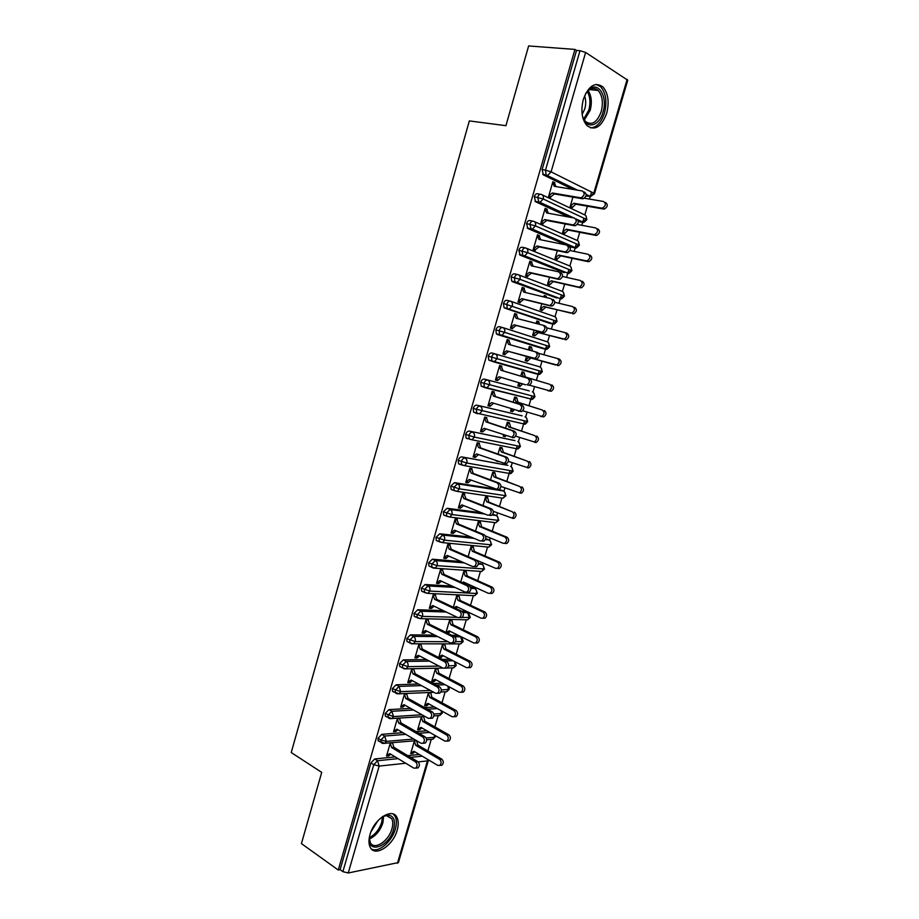 <?xml version="1.0" encoding="UTF-8"?>
<svg xmlns="http://www.w3.org/2000/svg" width="919" height="919" viewBox="0 0 919 919"><rect width="100%" height="100%" fill="white"/><g stroke="black" fill="none" stroke-linecap="round" stroke-linejoin="round"><path stroke-width="1.38" d="M369.989 834.647C374.136 818.749 392.516 807.296 396.962 817.405C398.582 820.667 398.662 824.906 397.203 830.11C393.183 845.698 374.78 857.599 370.173 847.157C368.622 843.941 368.565 839.771 369.989 834.647M583.324 99.401C588.528 85.743 595.041 81.561 602.875 86.857C608.194 93.152 609.458 101.975 606.678 113.313C601.486 127.017 594.915 131.118 586.977 125.604C581.83 119.401 580.613 110.659 583.324 99.401M427.852 750.972L431.241 739.404M434.894 726.918L438.179 715.717M441.959 702.782L445.141 691.927M449.058 678.555L452.137 668.056M456.18 654.225L459.155 644.093M463.337 629.802L466.255 619.808M468.231 613.076L468.472 612.249M470.517 605.288L473.342 595.638M475.307 588.907L475.697 587.574M477.719 580.682L480.442 571.365L479.752 571.469L481.705 571.469L433.24 568.068L428.897 565.886L428.656 562.819L432.367 559.212L435.399 560.567L464.279 562.887M482.418 564.634L482.957 562.807M484.956 555.972L487.575 547.012M489.551 540.28L490.229 537.948M492.216 531.171L494.732 522.566M496.708 515.823L497.547 512.986M499.511 506.266L501.923 498.041M503.899 491.274L504.876 487.932M506.828 481.269L509.942 470.654M511.136 466.588L512.251 462.774M514.181 456.169L517.213 445.83M518.373 441.867L519.649 437.524M521.555 430.977L524.508 420.913M525.634 417.054L527.069 412.16M528.965 405.681L531.837 395.894M532.94 392.126L534.525 386.704M536.397 380.294L539.189 370.782M540.269 367.095L542.003 361.178M543.887 354.745L546.518 345.751M547.621 341.971L549.493 335.607M551.4 329.059L553.87 320.639M555.007 316.745L557.006 309.933M558.959 303.27L561.256 295.424M562.428 291.426L564.553 284.155M566.541 277.389L568.666 270.117M569.872 265.993L572.135 258.285M574.145 251.392L576.11 244.718M577.35 240.479L579.74 232.3M581.796 225.293L583.576 219.204M584.852 214.851L587.379 206.212M589.47 199.09L591.526 192.06M428.346 760.495L398.432 862.562L348.255 872.981L342.879 871.649L340.11 869.661L338.261 870.017L301.432 843.608L321.719 772.385L291.231 752.546L469.322 120.917L505.921 125.685L528.632 45.95L574.938 49.419L576.512 50.43L542.107 169.624L545.495 170.153L580.004 50.694L576.512 50.43M580.004 50.694L585.633 52.452L627.746 80.206L594.478 193.714M338.261 870.017L574.938 49.419M584.346 191.968C587.092 194.139 586.724 196.39 583.243 198.711L581.233 197.734C584.714 195.402 585.081 193.139 582.336 190.968L554.295 186.316L552.629 182.559L554.662 183.547L554.904 182.755L552.675 182.387M554.904 182.755L552.859 181.755L548.551 196.655L550.596 197.619L550.826 196.815L548.609 196.436M572.928 197.114L570.102 206.832L572.055 207.751L575.811 204.19L603.53 209.038L601.6 208.108L602.473 208.096C605.908 205.833 606.276 203.627 603.542 201.491L584.381 198.217M419.351 754.488L407.795 755.648M395.239 756.9L374.676 758.968L377.548 760.725L398.088 758.634M587.023 196.115L586.058 195.896M572.859 189.394L543.347 174.863L542.107 169.624M340.11 869.661L370.908 762.931L374.676 758.968M379.513 741.622L378.146 740.806L378.019 738.267L381.787 734.338L384.682 736.05L405.75 734.35M426.875 730.789L416.077 731.639M402.878 732.673L381.787 734.338M390.311 742.931L386.508 756.061L388.794 755.843L390.724 754.177M414.423 740.829L410.667 753.683L412.861 753.465L414.825 751.811M413.068 752.753L410.885 752.971L413.975 751.305L437.766 765.389L439.73 765.435C441.625 763.436 441.568 761.403 439.558 759.324L441.729 759.094L417.904 745.137L416.594 740.68M386.727 716.923L385.314 716.108L385.176 713.5L388.932 709.617L391.839 711.283L413.527 710.008M434.515 707.01L424.567 707.584M410.632 708.377L388.932 709.617M397.456 718.29L393.573 731.685L395.848 731.501L397.881 729.766M398.949 718.187L399.731 718.141M421.453 716.717L417.628 729.824L419.811 729.652L421.867 727.928M420.017 728.939L417.835 729.1L420.948 727.4L444.911 741.093L446.852 741.128C448.794 739.117 448.748 737.072 446.703 735.005L448.863 734.821L424.877 721.254L423.625 716.579M393.975 692.133L392.505 691.306L392.344 688.63L396.1 684.804L399.03 686.413L421.43 685.597M442.28 683.185L433.308 683.495M418.513 684.012L396.1 684.804M404.613 693.558L400.661 707.205L402.936 707.079L405.061 705.252M405.658 693.512L406.692 694.086L406.876 693.466M428.507 692.524L424.612 705.872L426.784 705.746L428.943 703.943M426.99 705.034L424.819 705.149L427.955 703.391L452.079 716.705L453.997 716.728C455.985 714.706 455.95 712.662 453.883 710.594L456.031 710.456L431.873 697.28L430.666 692.432M401.247 667.24L399.719 666.424L399.547 663.667L403.292 659.876L406.244 661.45L429.483 661.117M450.207 659.291L442.349 659.394M426.554 659.589L403.292 659.876M411.781 668.814L407.783 682.622L410.046 682.553L412.275 680.634M412.493 668.802L413.826 669.514L414.032 668.768M435.56 668.32L431.62 681.829L433.779 681.76L436.043 679.865M433.986 681.036L431.827 681.105L434.986 679.302L459.282 692.225L461.166 692.237C463.21 690.192 463.187 688.147 461.085 686.079L463.233 685.999L438.903 673.213L437.708 668.274M454.664 636.741L460.626 636.798L458.788 635.902M408.564 642.255L406.968 641.428L406.784 638.602L410.517 634.868L413.493 636.373L437.743 636.591M457.685 635.351L451.769 635.293M434.779 635.109L410.517 634.868M419.512 644.093L420.971 644.839L421.189 644.093L418.949 644.093L414.928 657.947L417.18 657.924L419.523 655.925M439.041 657.682L440.81 657.671L443.165 655.695M441.017 656.947L438.868 656.97L442.039 655.109L466.507 667.642L468.368 667.642C470.459 665.597 470.448 663.541 468.322 661.473L470.448 661.45L445.956 649.044L444.75 644.139L442.613 644.139L438.708 657.522M463.05 612.571L467.668 612.72L465.738 611.813M415.928 617.177L414.251 616.35L414.044 613.444L417.766 609.745L420.764 611.204L446.232 612.031M464.715 611.319L461.694 611.227M443.257 610.607L417.766 609.745M426.542 619.28L428.151 620.061L428.369 619.326L426.14 619.268L422.108 633.18L424.337 633.202L426.795 631.112M446.232 632.548L449.127 630.836L473.767 642.955L475.582 642.955C477.742 640.888 477.742 638.831 475.582 636.775L477.708 636.798L453.033 624.794L451.826 619.911L449.69 619.854L446.014 632.444M447.898 633.375L450.321 631.422M470.861 588.344L474.744 588.562L472.711 587.632M423.326 591.997L421.557 591.158L421.339 588.183L425.049 584.53L428.07 585.943L455.043 587.448M471.769 587.207L470.482 587.126M452.045 586.081L425.049 584.53M433.561 594.352L435.353 595.202L435.572 594.455L433.354 594.34L429.311 608.309L431.539 608.389L434.09 606.207M454.227 607.677L456.238 606.46L481.051 618.188L482.831 618.177C485.048 616.098 485.06 614.03 482.877 611.974L484.979 612.043L460.143 600.44L458.914 595.581L456.789 595.478L453.354 607.275M478.328 564.013L481.855 564.3L479.707 563.37M430.781 566.736L428.897 565.886M461.258 561.566L432.367 559.212M440.603 569.332L442.59 570.228L442.809 569.481L440.603 569.321L436.536 583.347L438.754 583.473L441.419 581.187M462.246 582.692L463.371 581.991L488.357 593.306L490.114 593.295C492.377 591.204 492.412 589.125 490.195 587.08L492.285 587.207L467.277 576.006L466.036 571.159L463.923 571.009L460.729 582.003M485.473 539.579L488.977 539.947L486.714 539.005M438.294 541.371L436.261 540.498L435.997 537.351L439.707 533.79L442.763 535.099L474.112 538.385M471.079 537.11L439.707 533.79M447.852 544.301L449.862 545.162L450.08 544.416L447.875 544.197L443.797 558.281L446.002 558.465L448.782 556.075M470.31 557.569L495.697 568.344L497.42 568.321C499.741 566.219 499.787 564.14 497.535 562.083L499.626 562.256L474.445 551.469L473.193 546.656L471.091 546.449L468.127 556.627M492.124 514.985L496.134 515.502L493.756 514.56M445.887 515.927L443.67 515.019L443.383 511.78L447.071 508.276L450.161 509.528L484.841 514.031M481.797 512.813L447.071 508.276M455.123 519.166L457.157 520.005L457.375 519.246L455.181 518.982L451.091 533.112L453.285 533.353L456.169 530.86M485.462 535.972L503.072 543.267L504.738 543.255C507.139 541.13 507.196 539.039 504.922 536.983L506.989 537.213L481.625 526.84L480.373 522.038L478.282 521.785L475.548 531.148M453.572 490.413L451.103 489.436L450.792 486.105L454.468 482.647L457.582 483.842L503.325 490.964L500.821 490.011M500.258 489.804L497.34 489.62M493.94 488.816L454.468 482.647M462.441 493.94L464.474 494.732L464.692 493.974L462.521 493.652L458.409 507.851L460.591 508.138L463.59 505.542M493.365 511.332L512.101 518.075C514.56 515.938 514.629 513.847 512.32 511.791L488.851 502.107L487.575 497.34L485.496 497.03L483.003 505.565M461.418 464.819L458.558 463.762L458.225 460.327C459.063 458.007 460.281 456.869 461.901 456.915L507.897 465.382M507.449 465.221L461.901 456.915M469.77 468.61L471.826 469.368L472.044 468.61L469.885 468.231L465.749 482.486L467.932 482.831L471.033 480.12M500.97 486.461L519.476 492.802C522.003 490.654 522.107 488.552 519.763 486.496L496.099 477.283L494.813 472.538L492.745 472.182L490.493 479.89M467.162 438.719L466.059 437.972L465.692 434.446C466.53 432.125 467.748 431 469.368 431.091L515.008 440.649M514.674 440.534L469.368 431.091M477.145 443.176L479.213 443.911L479.431 443.142L477.271 442.717L473.136 457.019L475.295 457.421L478.523 454.583M496.03 460.901L497.937 461.579M508.391 461.395L526.886 467.438C529.493 465.278 529.597 463.165 527.219 461.108L503.371 452.366L502.073 447.645L500.016 447.231L498.006 454.101M477.501 413.768L473.584 412.091L473.193 408.461C474.032 406.129 475.249 405.026 476.858 405.153L522.141 415.836M521.923 415.767L476.858 405.153M484.531 417.64L486.622 418.34L486.84 417.571L484.692 417.088L480.534 431.448L482.682 431.907L486.025 428.955M503.601 434.94L503.221 436.226L505.278 436.651L505.806 435.698M515.662 436.169L534.33 441.959C536.995 439.787 537.133 437.674 534.72 435.606L510.677 427.346L509.367 422.648L507.311 422.189L505.553 428.208M485.163 387.749L481.142 386.106L480.717 382.373C481.567 380.029 482.774 378.95 484.37 379.11L529.31 390.92M527.897 398.214L527.047 398.237M529.195 390.885L484.37 379.11M491.964 392.011L494.054 392.666L494.284 391.896L492.147 391.356L487.978 405.784L490.114 406.29L493.572 403.223M511.194 408.886L510.539 411.138L512.584 411.62L514.238 409.863M522.75 410.782L541.785 416.387C544.53 414.205 544.691 412.08 542.244 410.012L518.006 402.223L516.685 397.559L514.64 397.042L513.135 402.212M535.455 373.206L534.341 373.298M488.724 360.007L494.422 361.592L491.941 360.949L491.493 357.112C492.343 354.757 493.56 353.689 495.146 353.884C496.903 354.654 497.535 356.262 497.03 358.709L494.422 361.592L538.993 374.205C539.258 374.895 540.361 374.056 542.313 371.678L541.544 371.46L538.993 374.205L537.512 374.228L492.906 361.627L488.724 360.007L488.276 356.17C489.126 353.826 490.332 352.758 491.918 352.965L539.671 366.83C541.406 367.577 542.038 369.116 541.544 371.46L488.276 356.17M499.408 366.302L501.533 366.899L503.084 370.862L529.735 378.789C532.239 380.891 532.055 383.074 529.195 385.325L527.092 384.762C529.953 382.499 530.137 380.317 527.644 378.203L500.97 370.277L499.408 366.302L501.533 366.899L501.751 366.118L499.637 365.521L495.433 380.007L497.57 380.569L501.142 377.376M518.821 382.718L517.879 385.946L519.913 386.485L522.727 383.889M529.505 385.199L549.275 390.713C552.101 388.519 552.273 386.382 549.803 384.314L525.369 377.008L524.025 372.367L522.003 371.804L520.751 376.112M502.969 327.646L547.023 341.719C548.769 342.431 549.413 343.97 548.919 346.302L504.646 332.356L501.946 335.32L546.265 349.117C546.552 349.817 547.678 348.979 549.677 346.578L548.919 346.302L546.265 349.117L541.67 348.267L497.259 334.47L496.352 333.815L495.869 329.875C496.719 327.52 497.926 326.463 499.499 326.716L502.59 327.543M535.352 351.793L508.494 344.315L506.92 340.375L509.023 341.018L509.252 340.237L507.15 339.593L502.934 354.125L505.048 354.745L505.278 353.976L503.152 353.367L505.278 353.976L508.724 351.449L534.743 358.364C537.684 356.101 537.891 353.907 535.352 351.793L537.443 352.425C539.97 354.539 539.775 356.721 536.834 358.996L535.513 359.03M526.472 356.469L525.254 360.662L527.276 361.247L530.906 358.031L556.788 364.935C559.705 362.729 559.901 360.581 557.385 358.502L538.672 353.298M532.469 350.989L531.412 347.083L529.39 346.452L528.402 349.852M549.229 323.178L504.864 308.141L504.003 307.52L503.497 303.465C504.336 301.099 505.542 300.065 507.116 300.352L510.091 301.087M543.382 325.36L545.185 325.958C547.747 328.072 547.517 330.277 544.496 332.552L542.417 331.874C545.438 329.588 545.668 327.382 543.106 325.257L516.053 318.25L514.456 314.332L516.558 315.033L516.788 314.252L514.686 313.551L510.459 328.14L512.561 328.818L512.791 328.037L510.654 327.474M534.134 330.185L532.652 335.274L534.663 335.917L538.316 332.644L564.335 339.065C567.333 336.836 567.551 334.688 565.001 332.598L546.908 327.888M539.35 324.292L538.81 321.684L536.811 321.018L536.099 323.442M556.73 297.974L512.503 281.696L511.688 281.111L511.148 276.941C511.998 274.574 513.204 273.563 514.755 273.885L517.615 274.54M552.951 299.376C555.547 301.512 555.294 303.718 552.181 306.004L550.125 305.257C553.238 302.971 553.491 300.754 550.883 298.629L523.635 292.081L522.038 288.187L524.117 288.957L524.347 288.164L522.256 287.406L518.017 302.064L520.108 302.788L520.338 302.006L518.19 301.478M541.831 303.787L540.085 309.783L542.084 310.484L545.76 307.164L571.905 313.08C574.984 310.852 575.237 308.681 572.652 306.59L554.8 302.271M546.254 297.515L546.254 296.205L544.255 295.47L543.83 296.929M564.266 272.667L520.165 255.16L518.833 250.313C519.683 247.946 520.878 246.947 522.429 247.303L525.174 247.877M560.751 272.69C563.381 274.827 563.106 277.044 559.912 279.342L557.856 278.549C561.061 276.24 561.337 274.023 558.695 271.875L531.251 265.798L529.631 261.938L531.71 262.765L531.94 261.972L529.861 261.157L525.599 275.872L527.678 276.653L527.908 275.872L525.748 275.378M549.562 277.285L547.54 284.201L549.528 284.959L553.227 281.57L580.36 287.773L578.407 287.015L579.51 286.992C582.669 284.752 582.945 282.581 580.326 280.467L562.485 276.481M553.675 270.76L551.595 270.301M571.825 247.245L569.619 246.43M566.127 244.936L527.862 228.498L526.541 223.57C527.403 221.203 528.597 220.215 530.137 220.617L532.756 221.123M568.585 245.89C571.25 248.038 570.952 250.267 567.655 252.576L565.622 251.714C568.907 249.405 569.217 247.165 566.541 245.017L538.902 239.411L537.27 235.586L539.327 236.47L539.556 235.678L537.5 234.793L533.215 249.566L535.283 250.416L535.513 249.623L533.33 249.164M557.316 250.669L555.03 258.515L557.006 259.319L560.728 255.873L588.057 261.639L586.104 260.812L587.138 260.801C590.389 258.549 590.687 256.367 588.034 254.253L569.998 250.531M579.418 221.732L578.338 221.422M568.723 216.999L535.593 201.743L534.295 196.723C535.145 194.346 536.34 193.381 537.879 193.829L540.372 194.254M576.443 218.986C579.154 221.146 578.821 223.386 575.432 225.706L573.41 224.776C576.799 222.455 577.132 220.215 574.421 218.056L546.575 212.921L544.933 209.13L546.989 210.06L547.219 209.268L545.162 208.326L540.866 223.168L542.922 224.064L543.152 223.283L540.958 222.857M565.105 223.949L562.554 232.725L564.519 233.587L568.252 230.083L595.776 235.39L593.835 234.517L594.788 234.494C598.131 232.243 598.464 230.049 595.776 227.923L577.339 224.454M542.394 194.943L584.231 214.644C586.046 215.218 586.701 216.7 586.207 219.067L583.025 222.203C583.083 223.11 584.369 222.237 586.896 219.595L543.232 198.998L534.295 196.723M547.219 209.268L545.013 208.866M539.556 235.678L537.374 235.241M531.94 261.972L529.769 261.501M553.709 270.611L551.641 270.152M524.347 288.164L522.187 287.658M546.254 296.205L544.186 295.711M516.788 314.252L514.64 313.712M538.81 321.684L536.765 321.168M509.252 340.237L507.127 339.651M531.412 347.083L529.378 346.52M497.57 380.569L495.456 379.926M519.913 386.485L517.902 385.877M490.114 406.29L488.023 405.612M489.287 388.565L490.275 388.875M512.584 411.62L510.585 410.977M482.682 431.907L480.614 431.195M497.409 417.915L498.132 418.156M505.278 436.651L503.29 435.974M475.295 457.421L473.228 456.663M467.932 482.831L465.887 482.05M460.591 508.138L458.558 507.322M453.285 533.353L451.263 532.503M446.002 558.465L444.003 557.58M438.754 583.473L436.858 582.6M431.539 608.389L429.851 607.574M424.337 633.202L422.82 632.444M417.18 657.924L415.79 657.2M440.81 657.671L439.431 656.959M410.046 682.553L408.771 681.864M433.779 681.76L432.516 681.082M402.936 707.079L401.764 706.412M426.784 705.746L425.623 705.103M395.848 731.501L394.768 730.869M419.811 729.652L418.731 729.031M388.794 755.843L387.795 755.234M412.861 753.465L411.861 752.868M534.456 221.686L576.73 240.261C578.533 240.87 579.188 242.352 578.694 244.718L575.627 247.785C575.685 248.658 576.948 247.785 579.384 245.189L535.455 225.89L526.541 223.57M526.541 248.325L569.263 265.775C571.044 266.407 571.698 267.9 571.204 270.266L568.241 273.265C568.321 274.103 569.539 273.242 571.917 270.68L527.701 252.668L518.833 250.313M518.661 274.873L561.819 291.185C563.588 291.851 564.232 293.356 563.749 295.711L560.9 298.652C561.004 299.433 562.198 298.572 564.473 296.079L519.993 279.342L511.148 276.941M557.052 321.374L503.497 303.465M545.082 349.186L500.499 335.355L499.591 334.7L499.109 330.748C499.959 328.393 501.165 327.336 502.75 327.578C504.52 328.313 505.163 329.91 504.646 332.356L495.869 329.875M532.606 391.942L532.342 391.85C534.077 392.631 534.697 394.182 534.203 396.514L531.745 399.191C531.975 399.88 533.054 399.041 534.984 396.686L480.717 382.373M525.048 416.778C526.759 417.571 527.38 419.144 526.897 421.465L524.531 424.084C524.772 424.75 525.829 423.912 527.678 421.591L473.193 408.461M518.879 442.326L520.418 446.393L519.614 446.324L474.353 437.099L465.692 434.446M511.469 466.921L510.539 466.324C512.228 467.185 512.836 468.77 512.354 471.079L510.148 473.584C510.482 474.066 511.481 473.251 513.158 471.125L466.852 463.027L458.225 460.327M503.325 490.964C505.002 491.849 505.611 493.446 505.128 495.755L503.003 498.201L505.955 495.732L459.385 488.839L450.792 486.105M497.179 516.168L498.764 520.246L497.926 520.326L451.941 514.548L443.383 511.78M490.068 540.625L491.608 544.668L490.746 544.795L444.532 540.165L435.997 537.351M481.855 564.3C483.497 565.265 484.083 566.897 483.601 569.183L481.705 571.469L484.474 569.022L437.157 565.667L428.656 562.819M473.228 595.627L474.652 595.696L476.49 593.467C476.961 591.193 476.387 589.55 474.744 588.562L475.904 589.251L477.363 593.249L476.49 593.467L429.805 591.066L421.339 588.183M457.283 617.338L422.487 616.373L414.044 613.444M465.588 619.843L467.633 619.843L469.402 617.671L467.668 612.72L468.851 613.421L470.287 617.419L461.981 617.465M447.967 641.715L415.193 641.577L406.784 638.602M458.57 643.897L460.626 643.897L462.337 641.772L460.626 636.798L461.843 637.499L463.233 641.473L455.537 641.738M439.029 666.091L407.933 666.677L399.547 663.667M455.307 661.91L456.215 665.448L448.564 665.907M430.391 690.445L400.695 691.674L392.344 688.63M448.966 686.734L449.207 689.319L441.304 689.997M421.982 714.764L393.493 716.579L385.176 713.5M442.269 711.295L442.246 713.087L441.304 713.535L433.837 714.006M413.78 739.037L386.325 741.38L380.914 739.99L378.019 738.267M435.422 735.671L434.342 737.279L426.163 737.98M582.37 198.734L554.398 193.955L550.826 196.815L548.781 195.85L552.365 192.979L554.398 193.955M554.662 183.547L556.018 186.603M580.348 197.746L552.365 192.979M605.472 202.433C608.194 204.581 607.827 206.775 604.392 209.027L603.53 209.038M570.171 206.603L572.273 206.97L570.331 206.051L573.87 203.26L601.6 208.108M575.811 204.19L573.87 203.26M574.478 225.729L546.713 220.468L543.152 223.283L541.096 222.375L544.657 219.549L546.713 220.468M546.989 210.06L548.367 213.242M572.445 224.799L544.657 219.549M566.621 252.61L539.051 246.878L535.513 249.623L533.445 248.773L536.983 246.016L539.051 246.878M539.327 236.47L540.751 239.79M564.576 251.749L536.983 246.016M558.798 279.376L531.423 273.173L527.908 275.872L525.829 275.08L529.344 272.38L531.423 273.173M531.71 262.765L533.158 266.223M556.742 278.572L529.344 272.38M551.009 306.038L523.819 299.376L520.338 302.006L518.247 301.271L521.739 298.629L523.819 299.376M524.117 288.957L525.599 292.552M548.942 305.292L521.739 298.629M597.706 228.82C600.394 230.945 600.061 233.127 596.718 235.379L595.776 235.39M562.646 232.404L564.737 232.817L562.773 231.944L566.299 229.21L593.835 234.517M568.252 230.083L566.299 229.21M589.987 255.08C592.629 257.205 592.33 259.376 589.079 261.616L588.057 261.639M555.145 258.113L557.236 258.549L555.26 257.734L558.752 255.057L586.104 260.812M560.728 255.873L558.752 255.057M582.29 281.248C584.898 283.351 584.633 285.522 581.463 287.75L580.36 287.773M547.69 283.707L549.757 284.189L547.77 283.431L551.239 280.8L578.407 287.015M553.227 281.57L551.239 280.8M574.616 307.314C577.201 309.404 576.948 311.564 573.881 313.781L572.709 313.804M540.246 309.209L542.302 309.726L540.303 309.025L543.761 306.452L570.733 313.103M544.381 297.055L544.037 296.24L546.024 296.963M545.76 307.164L543.761 306.452M585.644 93.543L588.217 90.234C597.637 79.999 608.217 96.254 603.002 112.164C599.234 126.489 586.242 129.74 582.623 116.862M582.589 116.736L585.426 121.446C591.79 125.834 597.051 122.56 601.21 111.601C603.427 102.537 602.404 95.496 598.143 90.464C594.823 87.523 591.273 87.81 587.494 91.314L585.587 93.646M584.564 95.852C586 99.792 586.081 104.111 584.806 108.81L582.164 114.404M590.48 127.89C596.649 127.546 601.313 122.595 604.472 113.026C607.229 101.779 605.966 93.026 600.67 86.777L596.213 84.399M382.695 816.497L387.646 814.992C393.746 815.555 395.744 820.311 393.654 829.26C389.254 846.583 367.715 854.624 369.243 837.921M391.931 828.823C393.091 824.665 393.033 821.276 391.735 818.668L386.348 815.612L382.453 816.658L381.684 822.356C379.202 829.685 375.078 834.774 369.3 837.634L370.277 842.447C373.964 850.776 388.703 841.31 391.931 828.823M378.042 820.552L370.943 831.844M371.402 848.949C378.318 853.234 391.988 841.666 395.365 828.972C396.813 823.803 396.732 819.599 395.113 816.359L393.229 814.05M543.244 332.586L516.26 325.464L512.791 328.037L510.688 327.359L514.158 324.775L516.26 325.464M516.558 315.033L518.075 318.778M541.165 331.908L514.158 324.775M565.277 332.689L566.989 333.264C569.527 335.343 569.309 337.503 566.322 339.708L565.082 339.731M532.848 334.608L534.881 335.159L532.871 334.516L536.305 331.989L563.094 339.088M537.42 323.787L536.581 321.776L538.591 322.454M538.316 332.644L536.305 331.989M509.023 341.018L510.573 344.901M533.422 358.399L506.61 350.817L503.164 353.344M506.61 350.817L508.724 351.449M525.714 384.797L499.086 376.756L495.663 379.225L497.788 379.8M500.97 370.277L503.084 370.862M490.332 405.52L488.196 405.003L491.596 402.591L519.476 411.046C522.256 408.794 522.417 406.623 519.947 404.521L522.061 405.038C524.519 407.14 524.37 409.311 521.59 411.551L518.35 411.149M519.947 404.521L493.469 396.135L491.929 392.126L494.054 392.666L495.605 396.663L522.061 405.038M493.469 396.135L495.605 396.663M557.385 358.502L559.384 359.111C561.888 361.19 561.693 363.327 558.786 365.532L557.488 365.567M525.473 359.915L527.495 360.489L525.473 359.903L528.884 357.434L555.49 364.969M530.47 350.426L529.172 347.221L531.182 347.841M530.906 358.031L528.884 357.434M551.802 384.866C554.283 386.933 554.111 389.059 551.285 391.253L547.908 390.747M549.803 384.314L523.336 376.457L521.785 372.563L523.807 373.125L521.797 372.528M520.131 385.727L518.098 385.187L520.763 383.303M525.369 377.008L523.336 376.457M544.266 410.506C546.702 412.574 546.552 414.699 543.807 416.87L540.671 416.491M542.244 410.012L515.961 401.718L514.422 397.801L516.467 398.306L514.456 397.686M512.802 410.862L510.757 410.379L512.365 409.254M518.006 402.223L515.961 401.718M482.912 431.137L480.763 430.678L484.141 428.311L511.883 437.226C514.583 434.986 514.72 432.826 512.297 430.724L514.422 431.183C516.846 433.286 516.708 435.445 514.008 437.674L512.515 437.708M512.297 430.724L486.002 421.89L484.474 417.858L486.622 418.34L488.15 422.361L514.422 431.183M486.002 421.89L488.15 422.361M536.753 436.054C539.154 438.11 539.028 440.224 536.351 442.395L534.881 442.418M534.72 435.606L508.621 426.887L507.093 422.935L509.149 423.395L507.15 422.74M488.609 415.997L487.874 415.744M505.496 435.905L503.44 435.468L504.014 435.078M489.942 416.215L490.677 416.456M510.677 427.346L508.621 426.887M475.514 456.651L473.354 456.249L476.72 453.94L504.324 463.291C506.943 461.074 507.07 458.914 504.68 456.823L506.817 457.225C509.206 459.316 509.08 461.476 506.461 463.681L504.91 463.716M504.68 456.823L478.569 447.542L477.053 443.475L479.213 443.911L480.729 447.967L506.817 457.225M478.569 447.542L480.729 447.967M529.264 461.499C531.641 463.544 531.527 465.657 528.93 467.805L527.403 467.84M527.219 461.108L501.314 451.964L499.798 447.978L501.854 448.392L499.879 447.702M503.371 452.366L501.314 451.964M468.15 482.061L465.979 481.717L469.322 479.465L496.788 489.264C499.339 487.059 499.442 484.91 497.087 482.808L499.235 483.164C501.59 485.255 501.487 487.392 498.937 489.597L496.788 489.264M458.73 463.98L459.511 464.106M497.087 482.808L471.16 473.09L469.655 469L471.826 469.368L473.331 473.457L499.235 483.164M471.16 473.09L473.331 473.457M521.808 486.829C524.152 488.885 524.06 490.987 521.533 493.124L519.959 493.158M519.763 486.496L494.02 476.938L492.527 472.929L494.594 473.285L492.63 472.561M496.099 477.283L494.02 476.938M460.81 507.38L458.627 507.093L461.947 504.887L487.633 515.145L489.276 515.122C491.768 512.928 491.849 510.792 489.517 508.689L491.688 508.988C494.008 511.079 493.928 513.216 491.447 515.398L489.804 515.433M489.517 508.689L463.785 498.535L462.303 494.422L464.474 494.732L465.967 498.845L491.688 508.988M463.785 498.535L465.967 498.845M514.387 512.078C516.696 514.123 516.627 516.214 514.169 518.35L512.538 518.373M512.32 511.791L486.771 501.808L485.278 497.776L487.357 498.075L485.404 497.328M488.851 502.107L486.771 501.808M453.504 532.595L451.309 532.354L454.606 530.206L480.109 540.9L481.797 540.877C484.221 538.706 484.279 536.57 481.993 534.479L484.164 534.709C486.45 536.799 486.392 538.936 483.98 541.107L482.291 541.13M481.993 534.479L456.444 523.887L454.962 519.74L457.157 520.005L458.627 524.14L484.164 534.709M456.444 523.887L458.627 524.14M506.989 537.213C509.275 539.269 509.218 541.348 506.817 543.462L505.151 543.485M504.922 536.983L479.534 526.587L478.064 522.532L480.155 522.785L478.213 521.992M481.625 526.84L479.534 526.587M446.22 557.707L444.015 557.523L447.3 555.432L472.619 566.552L474.353 566.529C476.697 564.369 476.754 562.244 474.491 560.153L476.674 560.337C478.937 562.428 478.891 564.553 476.536 566.701L474.801 566.724M474.491 560.153L449.127 549.125L447.656 544.956L449.862 545.162L451.321 549.332L476.674 560.337M449.127 549.125L451.321 549.332M499.626 562.256C501.877 564.3 501.831 566.38 499.499 568.482L497.788 568.505M497.535 562.083L472.332 551.274L470.873 547.184L472.975 547.391L471.056 546.564M474.445 551.469L472.332 551.274M438.972 582.726L436.755 582.589L440.017 580.544L465.152 592.1L466.921 592.089C469.218 589.941 469.241 587.827 467.024 585.725L469.218 585.851C471.447 587.942 471.413 590.067 469.127 592.204L467.357 592.215M467.024 585.725L441.832 574.272L440.385 570.067L442.59 570.228L444.049 574.421L469.218 585.851M441.832 574.272L444.049 574.421M492.285 587.207C494.502 589.251 494.479 591.319 492.216 593.41L490.459 593.421M490.195 587.08L465.163 575.857L463.716 571.744L465.83 571.894L463.911 571.044M463.59 583.301L464.715 582.6M467.277 576.006L465.163 575.857M431.746 607.643L429.529 607.562L432.769 605.564L457.719 617.545L459.523 617.534C461.763 615.408 461.775 613.295 459.58 611.192L461.786 611.273C463.98 613.364 463.969 615.477 461.74 617.602L459.937 617.602M459.58 611.192L434.572 599.326L433.136 595.087L435.353 595.202L436.801 599.418L461.786 611.273M434.572 599.326L436.801 599.418M484.979 612.043C487.162 614.099 487.15 616.155 484.945 618.234L483.164 618.246M482.877 611.974L458.018 600.348L456.582 596.213L458.707 596.316L456.927 595.489M455.491 608.286L457.501 607.057M460.143 600.44L458.018 600.348M424.555 632.467L422.315 632.433L425.543 630.491L450.321 642.886L452.159 642.886C454.331 640.773 454.331 638.659 452.171 636.557L454.388 636.58C456.548 638.682 456.548 640.784 454.377 642.898L452.539 642.898M452.171 636.557L427.346 624.265L425.922 620.015L428.151 620.061L429.575 624.311L454.388 636.58M427.346 624.265L429.575 624.311M477.708 636.798C479.856 638.843 479.856 640.899 477.708 642.967L475.881 642.967M475.582 636.775L450.896 624.748L449.471 620.578L451.608 620.635L450.011 619.865M453.033 624.794L450.896 624.748M448.07 632.766L446.623 632.743M417.387 657.188L415.147 657.211L418.34 655.316L442.947 668.124L444.819 668.136C446.933 666.034 446.921 663.932 444.785 661.829L447.013 661.795C449.15 663.897 449.161 665.999 447.048 668.09L445.267 668.124M444.785 661.829L420.144 649.124L418.731 644.828L420.971 644.839L422.384 649.113L447.013 661.795M420.144 649.124L422.384 649.113M470.448 661.45C472.573 663.495 472.596 665.551 470.494 667.596L468.736 667.642M468.322 661.473L443.808 649.055L442.395 644.862L444.543 644.862L443.096 644.139M445.956 649.044L443.808 649.055M410.253 681.806L408.002 681.887L411.172 680.049L435.606 693.271L437.501 693.282C439.569 691.203 439.546 689.101 437.433 686.998L439.673 686.907C441.786 689.009 441.809 691.099 439.741 693.19L438.041 693.259M437.433 686.998L412.964 673.868L411.563 669.56L413.826 669.514L415.216 673.811L439.673 686.907M412.964 673.868L415.216 673.811M463.233 685.999C465.324 688.055 465.347 690.1 463.314 692.145L461.614 692.214M461.085 686.079L436.743 673.259L435.342 669.043L437.501 668.998L436.18 668.308M438.903 673.213L436.743 673.259M403.142 706.343L400.879 706.47L404.038 704.678L428.288 718.313L430.218 718.336C432.229 716.269 432.194 714.178 430.115 712.053L432.367 711.915C434.446 714.029 434.48 716.119 432.47 718.187L430.839 718.29M430.115 712.053L405.819 698.52L404.429 694.19L406.692 694.086L408.082 698.417L432.367 711.915M405.819 698.52L408.082 698.417M456.031 710.456C458.099 712.524 458.144 714.568 456.146 716.579L454.526 716.694M453.883 710.594L429.713 697.383L428.323 693.133L430.483 693.041L429.46 692.478M431.873 697.28L429.713 697.383M396.066 730.777L393.78 730.95L396.928 729.204L421.005 743.253L422.958 743.287C424.911 741.231 424.877 739.14 422.82 737.027L425.083 736.831C427.14 738.945 427.174 741.024 425.221 743.08L423.659 743.218M422.82 737.027L398.697 723.081L397.33 718.715L399.604 718.566L400.971 722.92L425.083 736.831M398.697 723.081L400.971 722.92M448.863 734.821C450.907 736.889 450.953 738.922 449.012 740.932L447.461 741.07M446.703 735.005L422.706 721.404L421.327 717.142L422.843 716.625M424.877 721.254L422.706 721.404M389.013 755.108L386.727 755.338L389.84 753.649L413.745 768.089L415.721 768.135C417.64 766.101 417.582 764.011 415.56 761.885L417.835 761.644C419.857 763.769 419.914 765.849 417.996 767.882L416.502 768.054M415.56 761.885L391.609 747.549L390.253 743.149L392.528 742.954L393.895 747.331L417.835 761.644M391.609 747.549L393.895 747.331M441.729 759.094C443.739 761.162 443.797 763.195 441.913 765.194L440.419 765.355M439.558 759.324L415.721 745.343L414.354 741.047L416.215 740.668M417.904 745.137L415.721 745.343M585.633 52.452L551.09 171.853L593.789 193.185L627.137 79.39M586.253 194.449L590.457 196.528L593.789 193.185L594.455 193.771L590.457 196.528L586.242 194.908M542.773 174.426L546.15 174.966L545.495 170.153L551.09 171.853L547.667 175.391L543.347 174.863M397.422 863.297L427.415 760.921L418.202 761.908M405.727 763.241L379.168 766.09L348.255 872.981M342.879 871.649L373.769 764.711L370.908 762.931M428.472 759.887L427.415 760.921L427.611 759.381M379.168 766.09L373.769 764.711L377.548 760.725L379.168 766.09M586.219 195.977L590.825 196.528M576.202 189.957L546.15 174.966L577.626 190.187M534.95 201.261L539.981 202.318L543.232 198.998C543.749 196.505 543.083 194.977 541.234 194.403C539.706 193.955 538.511 194.931 537.649 197.309L538.948 202.341L535.593 201.743M578.717 221.605L582.014 222.214L578.108 220.411M572.032 217.608L539.981 202.318L573.766 217.929M571.25 247.131L574.524 247.797L531.193 229.164L527.862 228.498M563.807 272.564L520.165 255.16M556.397 297.894L512.503 281.696M510.803 301.306L554.41 316.504C556.167 317.193 556.811 318.709 556.317 321.053L553.571 323.936L552.227 323.947L504.864 308.141M549.022 323.132L552.744 324.028M496.352 333.815L501.946 335.32L497.259 334.47M481.142 386.106L486.921 387.772L484.324 387.094L483.911 383.361C484.761 381.017 485.979 379.926 487.564 380.087C489.322 380.891 489.942 382.499 489.436 384.946L486.921 387.772L531.745 399.191L485.588 387.864M524.002 423.969L476.754 413.136L476.364 409.506C477.202 407.174 478.42 406.06 480.028 406.187C481.763 407.014 482.383 408.645 481.878 411.08L479.454 413.837L473.584 412.091M518.511 442.005L517.776 441.602C519.476 442.43 520.097 444.003 519.614 446.324L517.328 448.886L472.021 439.799L469.195 439.075L468.839 435.549C469.678 433.217 470.907 432.091 472.515 432.183C474.238 433.033 474.847 434.676 474.353 437.099L472.021 439.799L466.059 437.972M509.425 473.457L464.6 465.657L461.683 464.922L461.349 461.487C462.188 459.155 463.417 458.018 465.025 458.064C466.749 458.949 467.346 460.603 466.852 463.027L464.6 465.657L458.558 463.762M411.574 643.782L406.968 641.428M445.278 660.899L453.124 660.784M404.234 668.814L399.719 666.424M436.215 685.057L445.187 684.724M427.461 709.192L437.398 708.606M418.949 733.293L429.736 732.42M410.644 757.348L422.189 756.176M533.479 221.261C531.929 220.859 530.734 221.847 529.884 224.225L531.193 229.164L532.319 229.13L535.455 225.89C535.972 223.409 535.306 221.87 533.479 221.261M577.729 219.756L583.266 222.214M525.748 248.004C524.198 247.636 522.991 248.647 522.141 251.013L522.716 255.31L523.474 255.873L524.68 255.838L527.701 252.668C528.218 250.198 527.563 248.647 525.748 248.004M527.161 227.981L532.319 229.13L575.719 247.785M518.052 274.632C516.489 274.31 515.283 275.332 514.433 277.699L514.973 281.88L515.777 282.478L517.075 282.443L519.993 279.342C520.499 276.872 519.855 275.309 518.052 274.632M519.419 254.597L524.68 255.838L568.149 273.288M510.378 301.168C508.816 300.881 507.61 301.914 506.76 304.281L507.265 308.347L508.127 308.968L509.494 308.933L512.308 305.901C512.813 303.442 512.17 301.869 510.378 301.168M511.688 281.111L517.075 282.443L560.441 298.721M538.66 374.113L537.5 374.228M531.32 399.087L530.194 399.214M520.407 446.404C518.684 448.564 517.661 449.38 517.328 448.886L516.708 448.759M457.582 483.842L453.894 487.311L454.193 490.654L457.214 491.412L459.385 488.839C459.879 486.427 459.282 484.761 457.582 483.842M450.161 509.528L446.462 513.043L446.749 516.283L449.851 517.064L451.941 514.548C452.447 512.147 451.849 510.47 450.161 509.528M496.134 515.502C497.811 516.409 498.408 518.017 497.926 520.326L495.881 522.716L494.916 522.589M451.103 489.436L457.214 491.412L502.165 498.075M442.763 535.099L439.064 538.66L439.316 541.819L442.521 542.612L444.532 540.165C445.026 537.764 444.44 536.076 442.763 535.099M488.977 539.947C490.643 540.889 491.228 542.509 490.746 544.795L488.782 547.138L487.679 547.023M435.399 560.567L431.689 564.186L431.93 567.253L435.215 568.057L437.157 565.667C437.651 563.278 437.065 561.578 435.399 560.567M428.07 585.943L424.348 589.596L424.567 592.583L427.932 593.398L429.805 591.066C430.299 588.688 429.724 586.977 428.07 585.943M420.764 611.204L417.031 614.914L417.237 617.821L420.684 618.648L422.487 616.373C422.981 613.995 422.407 612.272 420.764 611.204M463.222 641.531L460.626 643.897L413.447 643.794L415.193 641.577C415.687 639.199 415.112 637.464 413.493 636.373L409.748 640.129L409.931 642.955L413.447 643.794L411.344 643.782M442.866 668.09L406.255 668.848L407.933 666.677C408.427 664.311 407.864 662.565 406.244 661.45L402.499 665.241L402.66 667.998L406.255 668.848L404.107 668.825M454.48 661.485L455.296 665.781L453.653 667.86L451.677 667.906M399.03 686.413L395.273 690.261L395.423 692.937L396.905 693.765L399.076 693.799L400.695 691.674L399.03 686.413M448.024 686.229L448.288 689.709L446.691 691.731L444.796 691.823M385.314 716.108L391.931 718.647L393.493 716.579L391.839 711.283L388.082 715.177L388.209 717.785L389.667 718.601M441.304 710.766L441.304 713.535L439.764 715.522L437.938 715.637M378.146 740.806L384.808 743.402L386.325 741.38L384.682 736.05L380.914 739.99L381.029 742.529L382.43 743.356M434.492 735.131L434.342 737.279L432.86 739.221L431.114 739.37M425.049 716.487L389.794 718.647M416.525 740.645L382.752 743.448M588.183 90.671C591.514 95.909 592.181 102.468 590.17 110.349L584.116 120.343M583.68 119.114L588.826 110.062C590.699 102.802 590.182 96.633 587.252 91.555M383.637 816.175L382.89 822.861C380.133 830.868 375.618 836.233 369.346 838.944M527.644 378.203L529.735 378.789M586.896 219.549L585.966 215.931M579.395 245.155L578.407 241.49M571.917 270.657L570.883 266.947M564.473 296.056L563.37 292.311M504.003 307.52L553.571 323.936C553.675 324.694 554.835 323.844 557.063 321.374L555.892 317.56M549.677 346.566L548.436 342.718M542.313 371.678L541.015 367.772M534.984 396.675L533.606 392.723M527.69 421.58L526.231 417.571M513.17 471.102L511.55 466.99M505.955 495.72L504.336 491.619M498.753 520.28L495.881 522.716L449.851 517.064L443.67 515.019M484.474 569.01L482.969 564.978M491.596 544.714L488.782 547.138L442.521 542.612L436.261 540.498M477.352 593.306L474.652 595.696L427.932 593.398L421.557 591.158M470.275 617.465L467.633 619.843L420.684 618.648L414.251 616.35M456.192 665.505L453.653 667.86L447.208 667.998M433.802 692.294L399.076 693.799L392.505 691.306M449.196 689.388L446.691 691.731L440.867 691.984M442.223 713.178L439.764 715.522L433.917 715.901M435.273 736.877L432.86 739.221L426.68 739.761M581.233 197.734L583.243 198.711M604.392 209.027L602.473 208.096M573.41 224.776L575.432 225.706M565.622 251.714L567.655 252.576M557.856 278.549L559.912 279.342M550.125 305.257L552.181 306.004M596.718 235.379L594.788 234.494M589.079 261.616L587.138 260.801M581.463 287.75L579.51 286.992M573.881 313.781L571.905 313.08M587.494 91.314L588.217 90.234M589.619 89.614L598.143 90.464M386.348 815.612L387.646 814.992M387.048 815.624L391.735 818.668M542.417 331.874L544.496 332.552M566.322 339.708L564.335 339.065M534.743 358.364L536.834 358.996M527.092 384.762L529.195 385.325M519.476 411.046L521.59 411.551M558.786 365.532L556.788 364.935M551.285 391.253L549.275 390.713M543.807 416.87L541.785 416.387M511.883 437.226L514.008 437.674M536.351 442.395L534.33 441.959M504.324 463.291L506.461 463.681M528.93 467.805L526.886 467.438M521.533 493.124L519.476 492.802M489.276 515.122L491.447 515.398M514.169 518.35L512.101 518.075M481.797 540.877L483.98 541.107M506.817 543.462L504.738 543.255M474.353 566.529L476.536 566.701M499.499 568.482L497.42 568.321M466.921 592.089L469.127 592.204M492.216 593.41L490.114 593.295M459.523 617.534L461.74 617.602M484.945 618.234L482.831 618.177M452.159 642.886L454.377 642.898M477.708 642.967L475.582 642.955M444.819 668.136L447.048 668.09M470.494 667.596L468.368 667.642M437.501 693.282L439.741 693.19M463.314 692.145L461.166 692.237M430.218 718.336L432.47 718.187M456.146 716.579L453.997 716.728M422.958 743.287L425.221 743.08M449.012 740.932L446.852 741.128M415.721 768.135L417.996 767.882M441.913 765.194L439.73 765.435"/></g></svg>
